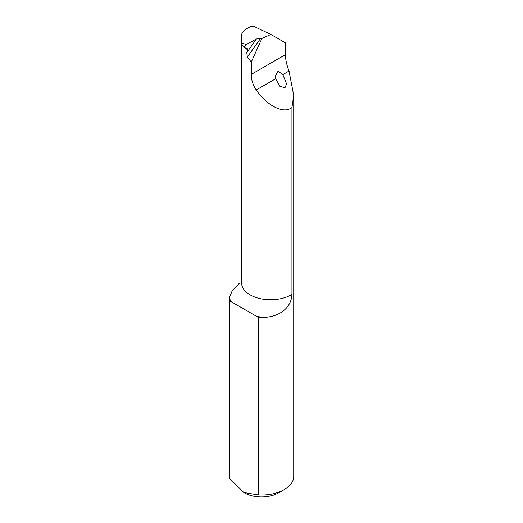 <?xml version="1.0" encoding="UTF-8"?>
<svg xmlns="http://www.w3.org/2000/svg" width="523" height="523" viewBox="0 0 523 523"><rect width="100%" height="100%" fill="white"/><g stroke="black" fill="none" stroke-linecap="round" stroke-linejoin="round"><path stroke-width="0.78" d="M256.518 316.317L231.166 301.679A41.912 24.195 180 0 1 229.336 297.672A32.223 18.606 0 0 0 229.277 298.803L229.277 476.394A32.223 18.606 0 0 0 229.44 478.27L243.842 492.509L258.238 494.902A32.223 18.606 0 0 0 284.283 489.548A32.223 18.606 0 0 0 293.723 476.394L293.723 95.428L291.939 107.581L291.939 294.384C291.161 309.198 277.654 317.173 263.455 317.369A41.912 24.195 180 0 1 256.518 316.317L258.238 317.311A32.223 18.606 0 0 0 263.455 317.369M284.283 489.548L278.589 492.836A24.169 13.951 180 0 1 259.055 496.85A24.169 13.951 180 0 1 244.411 492.836L243.842 492.509M291.939 107.581L290.337 108.509C282.159 113.458 266.089 104.724 256.237 89.976C252.871 84.791 251.217 79.594 251.275 74.384L251.275 62.08L247.346 57.072L246.778 52.614L247.549 49.803A29.02 16.756 180 0 1 245.581 48.103M247.412 48.724L244.45 47.586C244.123 46.763 244.731 45.723 246.287 44.468L256.414 38.99L261.886 38.46L270.901 34.472L285.395 42.84L285.395 54.686C285.551 59.779 286.767 65.225 289.036 71.036L293.723 95.428M282.838 74.619L278.046 71.2L275.314 75.998L275.641 78.77L279.707 86.151L284.937 87.838L286.591 83.928L282.838 74.619L289.036 71.036M241.541 39.408L241.901 45.07L241.541 35.571C241.561 32.236 244.686 29.236 250.922 26.581L253.413 26.15L270.901 34.472M246.81 48.665L247.549 49.803M258.238 317.311L258.238 494.902M229.277 298.803A32.223 18.606 0 0 0 229.44 300.679L229.44 478.27M229.336 297.672L232.284 290.605L239.161 283.479M261.886 38.46L251.275 62.08M229.44 300.679L231.166 301.679M244.45 47.586L241.901 45.083M241.881 43.095L246.287 44.468M241.907 45.076L244.326 47.462M275.641 78.77L256.237 89.976M285.395 54.686L251.275 74.384M260.591 38.342L247.346 57.072M246.778 52.614L256.414 38.99M241.606 41.062L241.606 283.008A29.02 16.756 0 0 0 260.049 298.607A29.02 16.756 0 0 0 291.939 294.384"/></g></svg>
